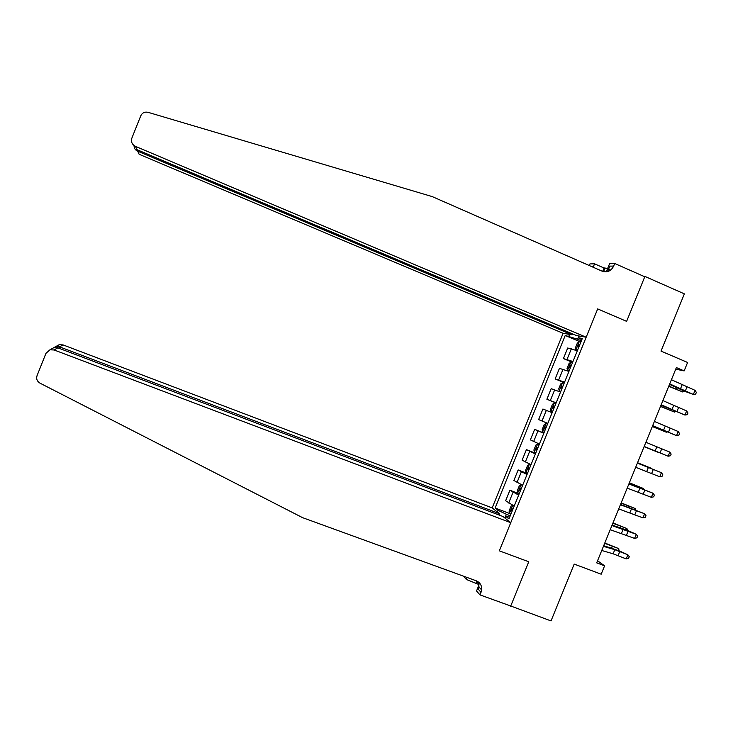 <?xml version="1.0" encoding="UTF-8"?>
<svg xmlns="http://www.w3.org/2000/svg" width="733" height="733" viewBox="0 0 733 733"><rect width="100%" height="100%" fill="white"/><g stroke="black" fill="none" stroke-linecap="round" stroke-linejoin="round"><path stroke-width="1.1" d="M572.482 333.863L572.088 334.816L563.1 333.295L492.173 507.905L63.011 344.895L59.556 346.865L58.988 348.276M510.049 605.751L551.024 620.924L574.196 564.089L601.179 574.196L604.597 565.821L597.551 560.754M606.283 271.815L609.627 263.578L614.721 263.495L644.765 276.762L626.614 321.356L644.903 276.423L643.959 276.405M644.903 276.423L684.365 293.86L661.019 351.116L687.591 362.469L684.155 370.898L676.367 367.581L596.699 562.843L604.597 565.821M510.608 606.338L528.759 561.762L499.32 550.831L597.688 308.905L586.18 337.217L135.413 146.334L136.97 149.669L576.514 335.567L586.18 337.217M578.859 335.971L577.549 339.187L565.216 335.485L495.123 508.006L509.572 513.494M568.854 336.117L569.55 334.385M579.152 336.016L578.429 337.794L581.8 339.773M509.692 517.15L505.816 516.426L508.977 518.909L582.323 338.472L578.429 337.794M505.816 516.426L505.101 518.185M497.368 512.037L498.064 510.315L495.123 508.006M626.614 321.356L597.688 308.905L626.614 321.356M675.716 369.175L684.155 370.898M581.379 340.808L577.549 339.187M510.26 515.748L506.384 514.282L504.863 518.002M565.216 335.485L580.857 342.082M577.329 350.768L567.718 347.992L563.42 358.574L572.601 362.404M514.2 506.054L505.633 500.767L509.921 490.221L519.184 493.785L517.727 492.997L517.351 490.661L519.33 485.777L520.998 484.861L517.718 492.933M522.656 485.237L513.87 480.481L518.158 469.935L527.412 473.545M531.031 464.649L522.116 460.196L526.413 449.641L535.649 453.287M539.406 444.042L530.371 439.892L534.659 429.336L543.886 433.02M547.789 423.427L538.627 419.578L542.915 409.014L552.151 412.706M556.173 402.802L546.882 399.256L556.09 403.003M546.882 399.256L551.179 388.682L560.534 392.073M564.566 382.159L555.147 378.924L564.346 382.708M555.147 378.924L559.444 368.342L568.927 371.429M572.959 361.516L563.42 358.574M543.767 433.322L534.659 429.336M535.383 453.938L526.413 449.641M527.018 474.535L518.158 469.935M518.643 495.114L509.921 490.221M498.064 510.315L506.384 514.282M671.41 379.721L695.04 390.341L693.354 394.464L695.681 394.052L696.35 392.412L695.04 390.341M669.705 383.9L693.354 394.464L684.155 391.083L669.522 384.349M580.829 342.146L579.235 341.688L577.338 343.09L575.341 347.992L575.909 349.879L577.494 350.365M575.909 349.879L577.43 350.521M579.565 345.27L578.557 344.959L577.824 346.938L578.758 347.24M668.725 386.309L682.735 391.972L668.835 386.053M684.146 391.083L682.735 391.972L683.248 390.716M135.413 146.334C132.013 144.493 130.822 141.771 131.839 138.18L140.782 115.768C142.22 112.855 144.593 111.682 147.892 112.268L432.213 196.591L602.086 271.155C607.199 272.786 611.065 271.091 613.668 266.079L614.721 263.495M602.654 271.375L604.029 267.994L605.091 267.985L603.598 271.65M610.708 270.019L608.463 269.469M607.419 269.011L605.091 267.985M589.286 265.529L589.946 263.907L594.564 263.834L593.18 267.243M604.029 267.994L594.564 263.834M572.088 334.816L137.685 151.19L139.133 154.278L563.1 333.295M592.429 266.308L592.218 266.821L592.429 266.308L591.073 266.317M607.611 271.567L609.819 266.125L613.668 266.079M609.7 270.019L609.343 270.889M134.084 145.574L134.057 145.803C134.093 148.304 135.293 150.109 137.685 151.19L138.106 150.146M498.889 514.951L499.411 513.668L59.556 346.865L55.708 346.617L59.107 344.739L63.011 344.895M499.411 513.668L492.173 507.905M510.745 605.999L528.759 561.762L499.32 550.831L510.764 522.693L502.975 516.499L57.843 347.836L54.105 349.971L49.936 349.806L45.941 353.37L37.053 375.644C36.082 378.842 37.071 381.352 40.022 383.167L302.61 517.672L476.239 580.793C480.142 582.506 481.947 585.566 481.654 589.964L479.987 594.903L510.745 605.999M478.997 584.577L466.335 579.446L463.403 576.129M479.987 594.903L476.532 590.99L479.034 584.842M510.764 522.693L54.105 349.971M467.132 577.485L466.335 579.446M56.359 346.48L59.107 344.739M478.035 581.709L479.025 587.041L478.402 589.405L481.022 592.337M476.019 582.955L476.798 581.022M477.669 581.471L476.743 583.761M50.513 349.659L53.619 347.772L57.843 347.836M53.637 347.763L55.708 346.617M662.898 400.594L686.629 410.938L684.943 415.061L687.279 414.631L687.948 412.981L686.629 410.938M661.193 404.763L684.943 415.061L661.065 405.083M654.386 421.448L678.217 431.526L676.541 435.64L678.877 435.191L679.546 433.542L678.217 431.526M652.691 425.616L676.541 435.64L652.617 425.791M645.883 442.292L669.815 452.105L668.139 456.219L670.484 455.734L671.153 454.094L669.815 452.105M644.179 446.461L668.139 456.219L644.17 446.498M572.482 362.679L570.906 362.175L569.037 363.513L567.04 368.406L567.58 370.367L569.147 370.889M567.58 370.367L569.101 370.999M571.218 365.794L570.21 365.465L569.486 367.444L570.421 367.764M660.515 406.43L674.525 412.093L660.589 406.256M675.579 411.506L674.525 412.093L674.873 411.222M564.144 383.194L562.587 382.644L560.736 383.918L558.748 388.811L559.261 390.826L560.809 391.395M559.261 390.826L560.791 391.459M562.88 386.309L561.863 385.952L561.157 387.94L562.074 388.279M652.306 426.542L666.315 432.204L652.352 426.45M666.883 431.874L666.315 432.204L666.508 431.719M555.806 403.7L554.267 403.104L552.453 404.314L550.465 409.206L550.941 411.286L552.48 411.9M550.941 411.286L552.471 411.909M553.626 406.458L554.542 406.824L553.525 406.43L552.829 408.418L553.745 408.785M644.105 446.644L658.106 452.307L644.115 446.626M637.38 463.128L661.413 472.666L637.417 463.054M635.685 467.288L659.737 476.78L661.413 472.666L662.769 474.636L662.101 476.276L659.737 476.78M547.487 424.169L545.957 423.555L544.161 424.691L542.173 429.584L542.631 431.728L544.143 432.388M545.957 423.555L547.478 424.196M544.509 428.897L545.416 429.272L544.509 428.897L545.187 426.899L546.213 427.312M637.545 462.725L651.545 468.378L637.527 462.761M608.014 271.448L608.555 271.247M628.887 483.945L653.021 493.217L628.978 483.734M627.191 488.114L651.344 497.331L653.021 493.217L654.386 495.16L653.717 496.8L651.344 497.331M539.176 444.601L537.646 443.996L535.887 445.068L533.899 449.952L534.33 452.169L535.823 452.866M537.646 443.996L539.149 444.674M537.885 447.79L536.858 447.35L536.19 449.347L537.087 449.75M629.354 482.8L643.345 488.453L629.308 482.928M643.107 489.048L643.345 488.453L643.574 489.241M620.402 504.753L644.637 513.76L620.539 504.405M618.698 508.913L642.96 517.865L644.637 513.76L646.002 515.675L645.333 517.315L642.96 517.865M530.875 465.024L529.345 464.42L527.604 465.428L525.625 470.311L526.019 472.583L527.503 473.335M529.345 464.42L530.829 465.143M529.565 468.259L528.53 467.791L527.879 469.798L528.768 470.22M621.163 502.875L635.154 508.519L621.08 503.076M634.751 509.508L635.154 508.519L635.557 509.829M611.918 525.552L636.253 534.284L627.311 530.307L612.11 525.057M610.213 529.712L634.576 538.389L636.253 534.284L637.628 536.171L636.959 537.811L634.576 538.389M522.583 485.429L521.044 484.834L522.51 485.603M521.245 488.709L520.21 488.224L519.569 490.23L520.448 490.679M612.98 522.931L626.972 528.575L612.87 523.215M626.413 529.95L626.972 528.575L627.311 530.307M603.433 546.332L614.804 549.704L627.869 554.799L618.973 550.74L603.69 545.7M601.738 550.492L613.127 553.809L626.202 558.903L627.869 554.799L629.262 556.668L628.593 558.308L626.202 558.903M512.752 505.239L511.066 506.109L509.087 510.993L509.435 513.393L510.874 514.227M512.935 509.16L511.9 508.647L511.267 510.654L512.138 511.121M604.798 542.979L618.78 548.623L604.652 543.336M618.066 550.373L618.78 548.623L618.964 550.74M567.03 359.436L571.374 348.743M558.674 379.978L563.017 369.295M550.327 400.511L554.67 389.837M541.989 421.035L546.323 410.361M533.651 441.541L537.985 430.885M525.323 462.047L529.657 451.381M516.994 482.534L521.328 471.878M508.675 503.003L512.999 492.356M682.057 384.962L680.371 389.086M686.922 387.079L685.245 391.202M579.189 341.725L575.891 349.833M676.467 389.196L676.971 387.968M579.528 345.353L578.621 344.968M673.627 405.596L671.95 409.72M678.511 407.676L676.834 411.79M665.216 426.212L663.53 430.335M670.109 428.255L668.432 432.378M656.805 446.828L655.119 450.951M661.716 448.834L660.03 452.948M570.86 362.203L567.562 370.312M668.23 409.381L668.578 408.538M562.541 382.681L559.242 390.781M659.993 429.556L660.186 429.089M562.862 386.346L561.954 385.97M554.221 403.132L550.932 411.231M648.393 467.425L646.708 471.548M653.314 469.395L651.637 473.5M545.911 423.582L542.622 431.682M639.991 488.013L638.306 492.127M644.93 489.937L643.253 494.051M537.601 444.024L534.311 452.105M636.73 486.575L636.959 485.988M537.106 449.714L536.19 449.347M631.589 508.592L629.913 512.706M636.546 510.48L634.87 514.584M529.299 464.447L526.01 472.528M628.355 507.08L628.74 506.127M528.795 470.155L527.879 469.798M623.197 529.153L621.52 533.267M628.163 531.004L626.486 535.108M619.99 527.577L620.53 526.248M520.485 490.588L519.569 490.23M614.804 549.704L613.127 553.809M619.788 551.518L618.111 555.614M512.706 505.257L509.426 513.338M611.634 548.064L612.321 546.36M512.184 511.002L511.267 510.654M579.528 345.362L578.557 344.959M479.025 587.041L481.654 589.964M49.936 349.806L53.619 347.772M562.862 386.364L561.863 385.952M554.533 406.842L553.525 406.43M546.195 427.302L545.187 426.899"/></g></svg>
